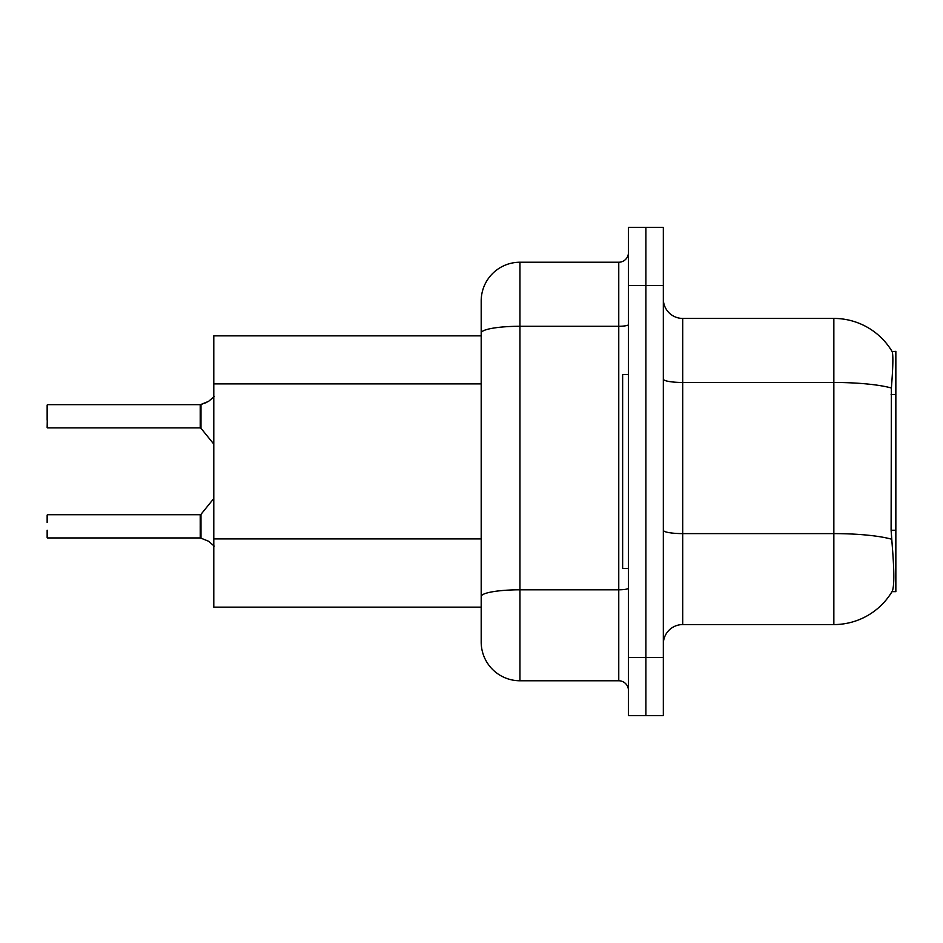 <?xml version="1.0" encoding="UTF-8"?>
<svg xmlns="http://www.w3.org/2000/svg" width="943" height="943" viewBox="0 0 943 943"><rect width="100%" height="100%" fill="white"/><g stroke="black" fill="none" stroke-linecap="round" stroke-linejoin="round"><path stroke-width="1.41" d="M892.007 591.638L892.349 591.061A67.813 67.813 0 0 1 833.848 624.572A67.813 67.813 0 0 0 892.007 591.638L895.85 591.638L895.85 351.362L892.149 351.609A67.813 67.813 0 0 0 833.848 318.428A67.813 67.813 0 0 1 892.007 351.362A67.813 67.813 0 0 0 833.848 318.428L682.708 318.428A19.379 19.379 0 0 1 663.33 299.049A19.379 19.379 0 0 0 682.708 318.428L682.708 624.572A19.379 19.379 0 0 0 663.33 643.951M213.79 607.139L481.189 607.139L213.79 607.139L213.79 335.861L481.189 335.861L481.189 322.294L481.189 370.34M892.349 591.061C894.294 586.004 894.294 571.34 892.349 547.07L891.1 530.237L891.383 388.009C893.056 366.945 893.316 354.804 892.149 351.609A67.813 67.813 0 0 0 833.848 318.428L833.848 382.469L682.708 382.469A19.379 3.359 0 0 1 663.33 379.11M645.896 657.519L645.896 715.643L663.33 715.643L663.33 657.519L645.896 657.519L645.896 715.643L628.451 715.643L628.451 657.519L645.896 657.519L645.896 285.481L645.896 657.519M628.451 657.519L628.451 227.357L645.896 227.357L645.896 285.481L645.896 227.357L663.33 227.357L663.33 657.519M891.595 539.207A67.813 11.776 180 0 0 833.848 533.608L833.848 624.572L682.708 624.572M519.947 262.237L519.947 680.763A38.757 38.757 0 0 1 481.189 642.018L481.189 300.982A38.757 38.757 0 0 1 519.947 262.237L618.761 262.237A9.689 9.689 0 0 0 628.451 252.547M519.947 680.763L618.761 680.763L618.761 262.237M628.451 690.453A9.689 9.689 0 0 0 618.761 680.763M208.568 541.235L200.989 538.182L208.568 541.235L214.25 546.138M47.15 412.409L47.539 404.665L200.222 404.665A0.967 0.967 0 0 0 200.387 404.665L206.8 402.425L200.989 404.441L200.977 428.263L200.222 427.898L200.222 404.665A0.967 0.967 180 0 0 200.387 404.665M208.568 401.376L200.989 404.441L208.568 401.376L200.989 404.441L208.568 401.376L200.989 404.441L208.568 401.376L214.25 396.473M628.451 374.619L622.639 374.619L622.639 568.381L628.451 568.381M200.387 537.946L200.989 538.182L200.977 514.348L200.222 514.713L200.234 537.934A0.967 0.967 180 0 1 200.387 537.946A0.967 0.967 -0 0 0 200.234 537.934L200.222 526.335M47.15 515.102L47.15 522.457M47.539 537.946L200.222 537.946M47.15 537.569L47.15 530.214M47.15 420.154L47.15 405.054M47.15 427.509L47.539 404.665L200.222 404.665L200.222 427.898L200.222 416.276M895.85 394.598L891.1 394.598M895.85 530.237L891.1 530.237M481.189 383.895L213.79 383.895M481.189 538.913L213.79 538.913M891.383 388.009A67.813 11.776 180 0 0 833.848 382.469L833.848 533.608L682.708 533.608A19.379 3.359 -0 0 1 663.33 530.249M663.33 285.481L628.451 285.481M628.451 588.126A9.689 1.686 0 0 1 618.761 589.799L519.947 589.799A38.757 6.731 180 0 0 481.189 596.53M481.189 333.009A38.757 6.731 180 0 1 519.947 326.278L618.761 326.278A9.689 1.686 0 0 0 628.451 324.592M47.539 514.713L200.222 514.713M200.977 514.348L213.79 498.517M47.539 427.898L200.222 427.898M200.977 428.263L213.79 444.094"/></g></svg>
